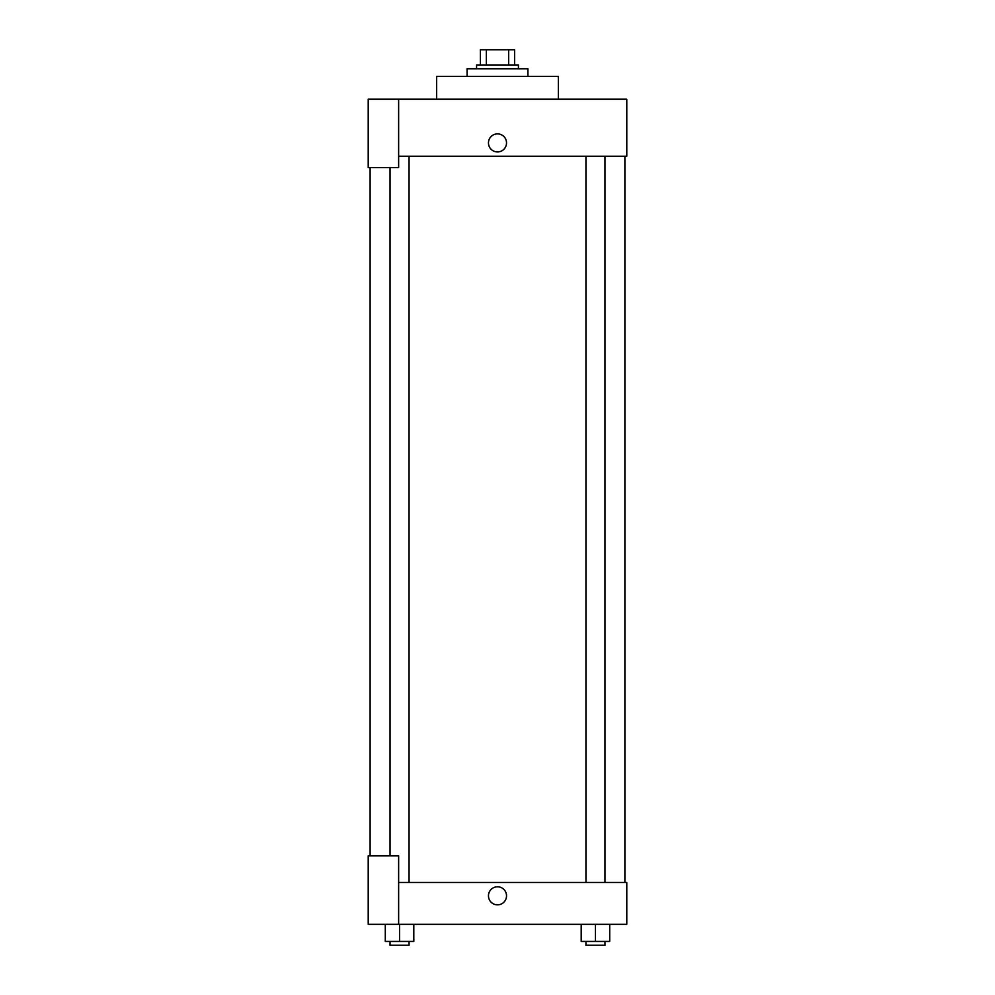 <?xml version="1.0" encoding="UTF-8"?>
<svg xmlns="http://www.w3.org/2000/svg" width="995" height="995" viewBox="0 0 995 995"><rect width="100%" height="100%" fill="white"/><g stroke="black" fill="none" stroke-linecap="round" stroke-linejoin="round"><path stroke-width="1.49" d="M486.344 64.961L486.344 49.75L480.386 49.75L480.386 64.961L480.386 49.75M486.344 49.75L514.614 49.75L514.614 64.961M508.656 64.961L508.656 49.75M476.58 68.767L476.58 64.961L518.42 64.961L518.42 68.767M527.922 76.366L527.922 68.767L467.078 68.767L467.078 76.366M558.344 99.189L558.344 76.366L436.656 76.366L436.656 99.189M398.634 99.189L368.212 99.189L368.212 167.633L398.634 167.633L398.634 99.189L626.788 99.189L626.788 156.227L398.634 156.227M488.47 142.907A9.03 9.03 0 0 1 502.015 135.096A9.03 9.03 0 0 1 502.015 150.73A9.03 9.03 0 0 1 488.47 142.907M370.115 855.887L370.115 167.633M585.943 156.227L585.943 882.503M390.04 855.887L390.04 167.633M398.634 882.503L626.788 882.503L626.788 924.33L368.212 924.33L368.212 855.887L398.634 855.887L398.634 924.33M488.47 895.811A9.03 9.03 0 0 1 502.015 888A9.03 9.03 0 0 1 502.015 903.634A9.03 9.03 0 0 1 488.47 895.811M581.192 924.33L581.192 941.444L609.711 941.444L609.711 924.33L609.711 941.444M595.458 941.444L595.458 924.33M604.96 941.444L604.96 945.25L585.943 945.25L585.943 941.444M385.289 924.33L385.289 941.444L413.808 941.444L413.808 924.33L413.808 941.444M399.542 941.444L399.542 924.33M409.057 941.444L409.057 945.25L390.04 945.25L390.04 941.444M624.885 882.503L624.885 156.227M604.96 156.227L604.96 882.503M409.057 882.503L409.057 156.227"/></g></svg>
